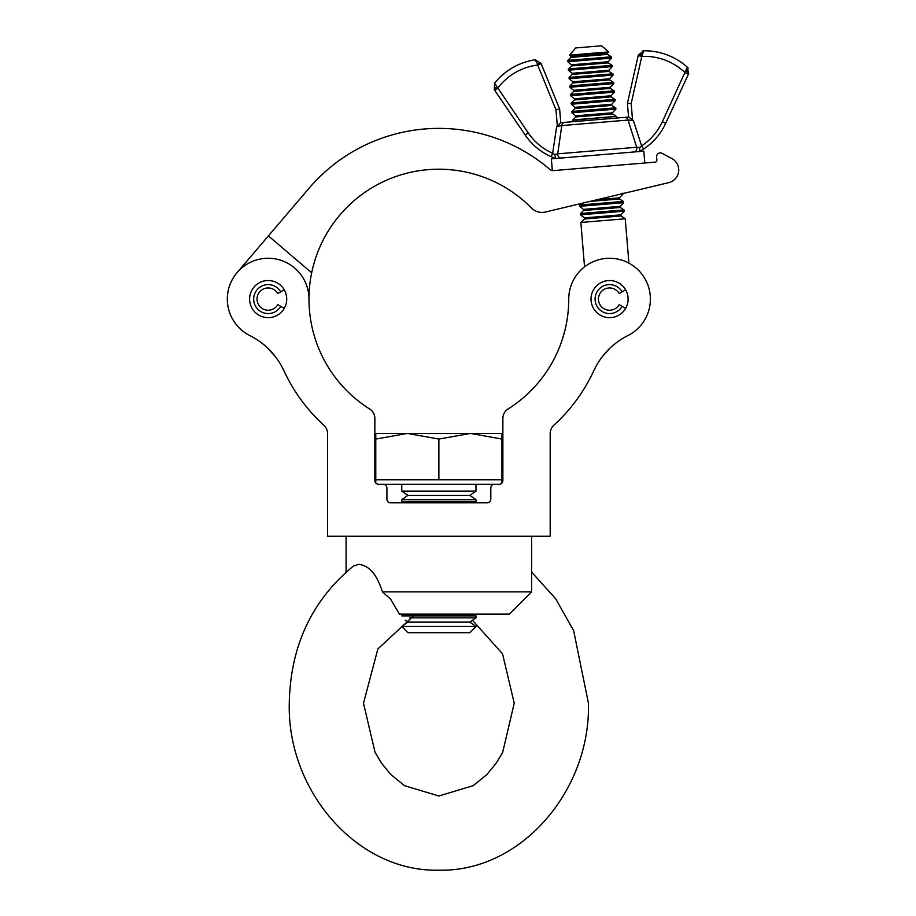 <?xml version="1.0" encoding="UTF-8"?>
<svg xmlns="http://www.w3.org/2000/svg" width="916" height="916" viewBox="0 0 916 916"><rect width="100%" height="100%" fill="white"/><g stroke="black" fill="none" stroke-linecap="round" stroke-linejoin="round"><path stroke-width="1.37" d="M591.015 299.085A18.549 18.549 0 0 0 609.564 317.646A18.549 18.549 0 0 0 628.113 299.085A18.549 18.549 0 0 0 609.564 280.536A18.549 18.549 0 0 0 591.015 299.085M249.61 299.085A18.549 18.549 0 0 0 268.159 317.646A18.549 18.549 0 0 0 286.719 299.085A18.549 18.549 0 0 0 268.159 280.536A18.549 18.549 0 0 0 249.61 299.085M227.34 299.085A40.819 40.819 0 0 0 250.194 335.748A74.219 74.219 0 0 1 283.926 370.751A170.697 170.697 0 0 0 323.898 425.276A11.129 11.129 0 0 1 327.539 433.508L327.539 536.215L550.184 536.215L550.184 433.508A11.129 11.129 0 0 1 553.825 425.276A170.697 170.697 0 0 0 593.797 370.751A74.219 74.219 0 0 1 627.872 335.577A40.819 40.819 0 0 0 603.266 258.759A40.819 40.819 0 0 0 568.744 299.085A129.877 129.877 0 0 1 508.071 408.994A11.129 11.129 0 0 0 502.873 418.417L502.873 480.556A3.71 3.71 0 0 1 499.163 484.266L494.525 484.266A3.71 3.71 0 0 0 490.816 487.976L490.816 499.106A3.71 3.71 0 0 1 487.106 502.815L390.617 502.815A3.71 3.71 0 0 1 386.907 499.106L386.907 487.976A3.71 3.71 0 0 0 383.197 484.266L378.56 484.266A3.71 3.71 0 0 1 374.85 480.556L374.85 418.417A11.129 11.129 0 0 0 369.652 408.994A129.877 129.877 0 0 1 308.978 299.085A40.819 40.819 0 0 0 268.159 258.266A40.819 40.819 0 0 0 250.194 335.748M313.524 333.149L314.222 335.622M267.644 348.057L275.682 357.034L267.644 348.057M565.149 329.451L561.989 340.431L565.149 329.451M610.079 348.057L602.041 357.034L610.079 348.057M531.635 572.122L555.668 598.766L573.622 630.609L588.45 703.213C590.625 790.863 520.746 872.124 438.867 870.2C356.977 872.124 287.097 790.863 289.273 703.213C290.406 646.123 311.795 600.404 353.439 566.042L358.522 564.359C368.976 565.264 376.957 574.435 382.441 591.885L531.635 591.885L531.635 536.215M531.635 591.885L509.365 614.144L399.41 614.144L390.434 598.869L382.441 591.885M509.193 614.144L473.492 614.144L475.976 615.884L401.758 615.884M401.758 626.555L475.976 626.441L401.758 626.441L407.895 632.704L469.828 632.704L475.976 626.555M401.758 626.441L407.895 622.136L469.828 622.136L475.976 617.842L475.976 615.884M409.544 617.842L475.976 617.842M470.996 501.659L475.976 501.659L475.976 499.701L401.758 499.701L401.758 501.659L470.996 501.659M401.758 499.701L407.895 495.396L469.828 495.396L475.976 491.09L475.976 484.266M407.895 495.396L401.758 491.09L475.976 491.09M499.163 484.266L383.197 484.266M501.945 483.007L501.945 479.812L375.778 479.812L375.778 439.062L407.322 433.428L375.778 433.428L375.778 439.062M470.4 433.428L407.322 433.428L438.867 439.062L470.4 433.428L501.945 439.062L501.945 433.428L470.4 433.428M438.867 479.812L438.867 439.062M501.945 479.812L501.945 439.062M662.05 153.316L671.863 158.548L662.05 153.316A3.71 3.71 0 0 0 656.612 156.888L656.875 160.14L656.612 156.888M655.18 162.143A1.855 1.855 0 0 0 656.875 160.14A1.855 1.855 0 0 1 655.18 162.143L553.596 170.582A5.198 5.198 0 0 1 549.795 169.357A170.697 170.697 0 0 0 308.978 188.318L237.107 272.602A40.819 40.819 0 0 0 229.309 286.571M671.863 158.548A12.984 12.984 0 0 1 668.749 182.639L545.455 212.02A14.839 14.839 0 0 1 531.44 208.001A129.877 129.877 0 0 0 311.669 272.796L268.411 235.893M668.749 182.639L623.132 193.516M311.669 272.796A129.877 129.877 0 0 0 308.978 299.097M625.628 289.811L622.101 291.849A14.473 14.473 0 0 0 595.091 299.085A14.473 14.473 0 0 0 622.101 306.322L625.628 308.371M622.101 291.849L619.205 293.521A11.129 11.129 0 0 0 598.434 299.085A11.129 11.129 0 0 0 619.205 304.662L622.101 306.322M284.223 289.811L280.697 291.849A14.473 14.473 0 0 0 253.686 299.085A14.473 14.473 0 0 0 280.697 306.322L284.223 308.371M280.697 291.849L277.8 293.521A11.129 11.129 0 0 0 257.03 299.085A11.129 11.129 0 0 0 277.8 304.662L280.697 306.322M569.58 55.132L575.66 47.953L601.549 45.8L608.728 51.88L569.58 55.132L571.366 56.803L567.897 60.41L611.258 56.803L607.571 54.376L571.137 57.399M611.361 56.872L567.588 60.696L611.029 56.826M571.836 65.906L608.281 62.883L611.968 65.311L568.607 68.918L572.076 65.299L567.748 61.715L611.625 58.074L611.613 57.044M612.071 65.38L568.286 69.204L611.739 65.334M572.546 74.414L608.991 71.391L612.667 73.818L569.317 77.413L572.775 73.807L568.447 70.223L612.335 66.582L612.323 65.551M612.781 73.887L568.996 77.711L612.438 73.83M573.256 82.921L609.69 79.887L613.377 82.326L570.015 85.921L573.485 82.314L569.157 78.73L613.044 75.089L613.033 74.047M613.48 82.394L569.706 86.218L613.148 82.337M573.954 91.428L610.399 88.394L614.086 90.821L570.725 94.428L574.195 90.821L569.866 87.238L613.754 83.585L613.743 82.554M614.189 90.89L570.416 94.726L613.857 90.844M574.664 99.936L611.109 96.901L614.796 99.329L571.435 102.936L574.904 99.329L570.565 95.745L614.453 92.092L614.441 91.062M614.899 99.397L571.115 103.233L614.567 99.352M575.374 108.443L611.819 105.409L615.495 107.836L572.145 111.443L575.603 107.836L571.275 104.252L615.163 100.6L615.151 99.569M615.598 107.905L571.824 111.729L615.266 107.859M576.084 116.939L612.518 113.916L616.205 116.343L572.844 119.95L576.313 116.343L571.985 112.76L615.873 109.107L615.861 108.077M616.308 116.412L572.534 120.236L615.976 116.366M589.847 201.44L619.594 198.978L623.269 201.406L579.92 205.001L581.649 203.398M623.384 201.474L579.599 205.299L623.04 201.417M583.858 210.508L620.292 207.474L623.979 209.913L580.618 213.508L584.087 209.901L579.759 206.318L623.647 202.676L623.636 201.635M624.082 209.982L580.309 213.806L623.75 209.924M624.346 210.142L624.357 211.172L620.876 214.859L584.5 217.882L584.557 219.016L621.002 215.981L625.227 218.775L580.859 222.462L584.545 266.842M540.967 63.227A3.71 0.893 157.8 0 0 537.417 63.719L534.967 59.826A64.04 64.04 0 0 0 494.583 83.219A64.04 64.04 0 0 1 534.967 59.826L540.967 63.227L559.63 108.958L560.775 122.698L559.63 108.958L555.989 109.828L557.34 126.099L556.607 126.763L560.638 122.71L624.62 117.385L562.447 122.549M628.044 120.065L633.345 120.385L628.044 120.065L561.783 125.572L557.718 153.831L636.712 147.27L628.044 120.065A3.71 3.275 -94.8 0 0 624.62 117.385L628.674 117.053M552.898 157.415L555.634 158.445L554.753 154.506L552.669 153.281L554.753 154.506L557.718 153.831A3.71 3.378 85.2 0 0 561.382 158.021L555.749 158.491L551.169 156.682L555.749 158.491M628.559 117.065L627.426 103.325L628.559 117.065M633.345 120.385L641.612 145.896A57.479 57.479 0 0 0 662.337 121.725L687.332 67.2A64.04 64.04 0 0 0 643.639 50.792A64.04 64.04 0 0 1 687.332 67.2L687.55 67.544M552.669 153.281L551.169 156.682A61.189 61.189 0 0 1 525.177 134.961L494.342 89.825L494.583 83.219L528.234 132.866A57.479 57.479 0 0 0 552.669 153.281L556.607 126.763L561.783 125.572A3.71 3.275 -94.8 0 1 564.725 122.366L560.638 122.71M627.426 103.325L631.17 103.577L641.807 56.426L638.177 55.601L627.426 103.325L638.292 55.143L643.639 50.792L641.807 56.426A58.475 58.475 0 0 1 685.042 72.673L688.408 74.23L688.66 73.681L665.703 123.282A61.189 61.189 0 0 1 643.65 148.999L639.425 151.529L643.65 148.999L641.612 145.896L639.757 147.442L639.54 151.472L641.876 150.121M687.401 69.009L686.084 71.288A3.71 1.088 -155.2 0 1 688.66 73.681L687.332 67.2A64.04 64.04 0 0 0 643.639 50.792A64.04 64.04 0 0 1 687.332 67.2L688.351 68.425L687.332 67.2M642.036 53.494L643.284 50.895M494.686 84.753L494.434 83.596M633.792 151.999A3.71 3.378 85.2 0 0 636.712 147.27L639.757 147.442M496.495 87.043A3.71 1.088 145.7 0 0 494.342 89.825M541.15 63.673L537.715 65.07A58.475 58.475 0 0 0 497.754 88.234L494.686 90.329M528.234 132.866L525.177 134.961A61.189 61.189 0 0 0 551.169 156.682A61.189 61.189 0 0 1 525.177 134.961A61.189 61.189 0 0 0 551.169 156.682M643.65 148.999A61.189 61.189 0 0 0 665.703 123.282A61.189 61.189 0 0 1 643.65 148.999A61.189 61.189 0 0 0 665.703 123.282L662.337 121.725M641.864 55.029A3.71 0.893 -167.3 0 0 638.292 55.143M631.17 103.577L632.521 119.847L628.708 117.053L624.62 117.385M552.337 170.536L551.363 158.846L643.822 151.163L644.795 163.002M608.728 51.88L607.445 53.242L571.069 56.265M611.625 58.074L608.155 61.75L571.779 64.773M612.335 66.582L608.854 70.257L572.489 73.28M613.044 75.089L609.564 78.765L573.198 81.787M613.754 83.585L610.274 87.272L573.897 90.295M614.453 92.092L610.983 95.779L574.607 98.802M615.163 100.6L611.682 104.275L575.317 107.298M615.873 109.107L612.392 112.782L576.027 115.805M622.926 193.127L622.937 194.169L619.033 194.49M622.937 194.169L619.456 197.845L597.198 199.699M623.647 202.676L620.166 206.352L583.801 209.375M624.357 211.172L580.469 214.825L580.309 213.806M555.989 109.828L537.715 65.07M494.583 83.219A64.04 64.04 0 0 1 534.967 59.826A64.04 64.04 0 0 0 494.583 83.219L494.571 83.242M413.585 615.884L377.873 648.929L363.492 703.213L375.056 752.368L381.548 763.234L390.937 774.615L404.551 785.688L438.867 795.981L473.171 785.688L486.797 774.615L496.174 763.234L502.666 752.368L514.231 703.213L502.552 653.829L472.473 620.292M346.088 572.122L346.088 536.215M469.828 622.136L475.976 626.441M474.305 502.815L475.976 501.659M469.828 495.396L475.976 499.701M375.778 483.007L375.778 479.812M401.758 491.09L401.758 484.266M403.418 502.815L401.758 501.659M407.895 622.136L405.25 620.292M607.571 54.376L607.445 53.242M608.281 62.883L608.155 61.75M608.991 71.391L608.854 70.257M609.69 79.887L609.564 78.765M610.399 88.394L610.274 87.272M611.109 96.901L610.983 95.779M611.819 105.409L611.682 104.275M612.518 113.916L612.392 112.782M619.594 198.978L619.456 197.845M620.292 207.474L620.166 206.352M621.002 215.981L620.876 214.859M616.56 116.584L616.582 117.614M625.227 218.775L628.914 263.155M584.5 217.882L580.469 214.825M584.557 219.016L580.859 222.462M579.599 205.299L579.759 206.318M572.534 120.236L572.695 121.256M571.824 111.729L571.985 112.76M571.115 103.233L571.275 104.252M570.416 94.726L570.565 95.745M569.706 86.218L569.866 87.238M568.996 77.711L569.157 78.73M568.286 69.204L568.447 70.223M567.588 60.696L567.748 61.715M555.634 158.445L553.104 157.495M643.639 50.792L642.895 50.861M535.711 59.769L534.967 59.826"/></g></svg>

